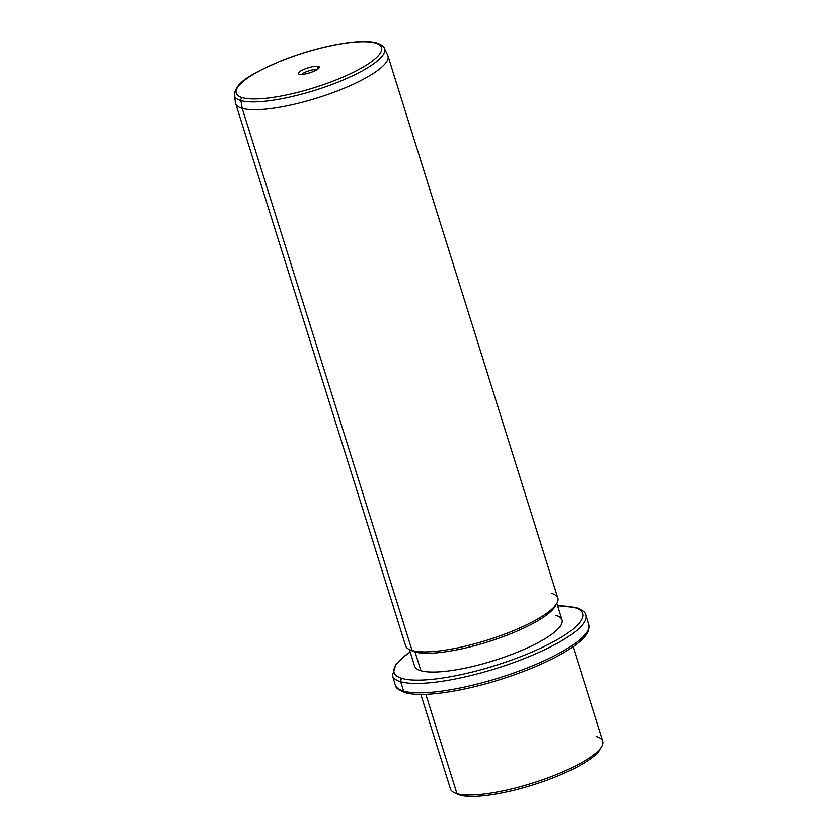 <?xml version="1.0" encoding="UTF-8"?>
<svg xmlns="http://www.w3.org/2000/svg" width="837" height="837" viewBox="0 0 837 837"><rect width="100%" height="100%" fill="white"/><g stroke="black" fill="none" stroke-linecap="round" stroke-linejoin="round"><path stroke-width="1.26" d="M455.862 793.361A77.245 18.424 -17.4 0 0 459.911 795.15A77.245 18.424 -17.4 0 0 538.861 783.066A77.245 18.424 -17.4 0 0 600.799 747.943M454.188 792.681A79.777 19.031 -17.4 0 0 456.96 793.717L459.911 795.15A77.245 18.424 162.6 0 1 457.222 794.146L454.188 792.681M601.782 746.426L600.129 749.366A77.245 18.424 162.6 0 1 536.507 783.84A77.245 18.424 162.6 0 1 459.911 795.15L456.96 793.717A79.777 19.031 -17.4 0 0 536.078 782.03A79.777 19.031 -17.4 0 0 601.782 746.426A79.777 19.031 -17.4 0 0 596.206 736.466M573.094 646.719L602.713 741.226A79.777 19.031 162.6 0 1 545.379 778.839A79.777 19.031 162.6 0 1 456.96 793.717L425.824 694.344L456.96 793.717A79.777 19.031 162.6 0 1 450.452 788.946L420.833 694.428M410.172 651.96L405.035 655.612L395.995 664.013L392.396 675.679A101.308 24.168 -17.4 0 0 400.661 681.736L403.612 691.121L400.661 681.736A101.308 24.168 162.6 0 1 392.396 675.679L395.336 685.074A101.308 24.168 -17.4 0 0 403.612 691.121A101.308 24.168 162.6 0 1 395.336 685.074C395.367 687.637 398.632 690.169 405.129 692.649A2.532 2.312 -74.1 0 1 403.612 691.121A101.308 24.168 -17.4 0 0 515.874 672.237A101.308 24.168 -17.4 0 0 588.683 624.486A101.308 24.168 162.6 0 1 515.874 672.237A101.308 24.168 162.6 0 1 403.612 691.121A2.532 2.312 105.9 0 0 406.552 692.565M400.661 681.736A101.308 24.168 -17.4 0 0 512.935 662.852A101.308 24.168 -17.4 0 0 585.743 615.09A101.308 24.168 162.6 0 1 512.935 662.852A101.308 24.168 162.6 0 1 400.661 681.736A2.532 2.312 -74.1 0 1 402.137 678.483A98.776 23.562 -17.4 0 0 527.122 654.095A98.776 23.562 -17.4 0 0 574.527 607.599A2.532 2.312 -74.1 0 1 575.961 607.516A2.532 2.312 105.9 0 0 574.527 607.599A98.776 23.562 -17.4 0 0 557.662 605.925A98.776 23.562 162.6 0 1 574.527 607.599A98.776 23.562 162.6 0 1 527.122 654.095A98.776 23.562 162.6 0 1 402.137 678.483A2.532 2.312 105.9 0 0 400.661 681.736M410.235 652.128A98.776 23.562 -17.4 0 0 402.137 678.483A98.776 23.562 162.6 0 1 410.235 652.128M410.988 650.192A77.245 18.424 -17.4 0 0 415.047 651.981L420.927 670.751A77.245 18.424 -17.4 0 0 518.668 651.688A77.245 18.424 -17.4 0 0 555.747 615.331M553.623 608.551L553.362 607.725M556.856 603.362L562.045 619.945A77.245 18.424 162.6 0 1 506.531 656.354A77.245 18.424 162.6 0 1 420.927 670.751A77.245 18.424 162.6 0 1 414.618 666.137L409.429 649.554M420.927 670.751L415.047 651.981A77.245 18.424 -17.4 0 0 493.987 639.897A77.245 18.424 -17.4 0 0 555.925 604.774M409.314 649.502A79.777 19.031 -17.4 0 0 412.097 650.537L415.047 651.981A77.245 18.424 162.6 0 1 412.348 650.977L409.314 649.502M556.908 603.247L555.255 606.187A77.245 18.424 162.6 0 1 491.643 640.671A77.245 18.424 162.6 0 1 415.047 651.981L412.097 650.537A79.777 19.031 -17.4 0 0 491.204 638.861A79.777 19.031 -17.4 0 0 556.908 603.247A79.777 19.031 -17.4 0 0 551.332 593.297M235.678 103.6A79.777 19.031 -17.4 0 0 242.186 108.36L412.097 650.537A79.777 19.031 162.6 0 1 405.589 645.777L235.678 103.6M412.097 650.537L242.186 108.36A79.777 19.031 -17.4 0 0 330.605 93.493A79.777 19.031 -17.4 0 0 387.939 55.88L557.85 598.057A79.777 19.031 162.6 0 1 500.505 635.67A79.777 19.031 162.6 0 1 412.097 650.537M234.287 95.261A78.668 18.759 -17.4 0 0 240.857 100.597L242.186 108.36A79.777 19.031 162.6 0 1 235.532 102.961L234.287 95.261C235.427 81.315 254.291 72.892 279.84 61.383C295.398 55.106 311.354 50.115 327.706 46.391C338.284 44.026 347.805 42.509 356.269 41.86C364.911 41.201 371.733 41.557 376.755 42.938A2.532 2.312 105.9 0 0 375.321 43.032A76.157 18.163 -17.4 0 0 278.962 61.833A76.157 18.163 -17.4 0 0 242.416 97.678A2.532 2.312 105.9 0 0 240.857 100.597A78.668 18.759 -17.4 0 0 329.286 85.479A78.668 18.759 -17.4 0 0 384.329 48.243A78.668 18.759 162.6 0 1 329.286 85.479A78.668 18.759 162.6 0 1 240.857 100.597A78.668 18.759 162.6 0 1 234.287 95.261M387.698 55.273A79.777 19.031 162.6 0 1 331.881 93.033A79.777 19.031 162.6 0 1 242.186 108.36L240.857 100.597A2.532 2.312 -74.1 0 1 242.416 97.678A76.157 18.163 -17.4 0 0 338.765 78.877A76.157 18.163 -17.4 0 0 375.321 43.032A2.532 2.312 -74.1 0 1 376.755 42.938C381.442 44.675 383.974 46.443 384.329 48.243L387.698 55.273M375.321 43.032A76.157 18.163 162.6 0 1 338.765 78.877A76.157 18.163 162.6 0 1 242.416 97.678A76.157 18.163 162.6 0 1 278.962 61.833A76.157 18.163 162.6 0 1 375.321 43.032M299.311 74.284A10.954 2.616 -17.4 0 0 313.164 71.574A10.954 2.616 -17.4 0 0 318.426 66.426A10.954 2.616 -17.4 0 0 304.563 69.126A10.954 2.616 -17.4 0 0 299.311 74.284A10.954 2.616 162.6 0 1 298.924 74.137A10.954 2.616 162.6 0 1 305.045 68.937A10.954 2.616 162.6 0 1 318.426 66.426A10.954 2.616 162.6 0 1 319.19 67.787A10.954 2.616 162.6 0 1 310.171 72.683A10.954 2.616 162.6 0 1 299.311 74.284M316.951 69.68L318.426 66.426L316.951 69.68A8.422 2.009 -17.4 0 0 316.951 69.68A8.422 2.009 -17.4 0 0 308.958 70.8A8.422 2.009 -17.4 0 0 301.822 74.441A8.422 2.009 162.6 0 1 308.958 70.8A8.422 2.009 162.6 0 1 316.951 69.68A8.422 2.009 162.6 0 1 316.982 69.691L316.951 69.68M405.129 692.649C421.576 697.587 460.423 692.042 499.407 679.801C520.227 673.262 538.651 665.875 554.669 657.652C563.071 653.31 570.06 649.052 575.636 644.877C582.542 639.531 590.367 632.95 588.683 624.486L585.743 615.09C585.712 612.527 582.447 609.995 575.961 607.516L557.599 605.758"/></g></svg>
